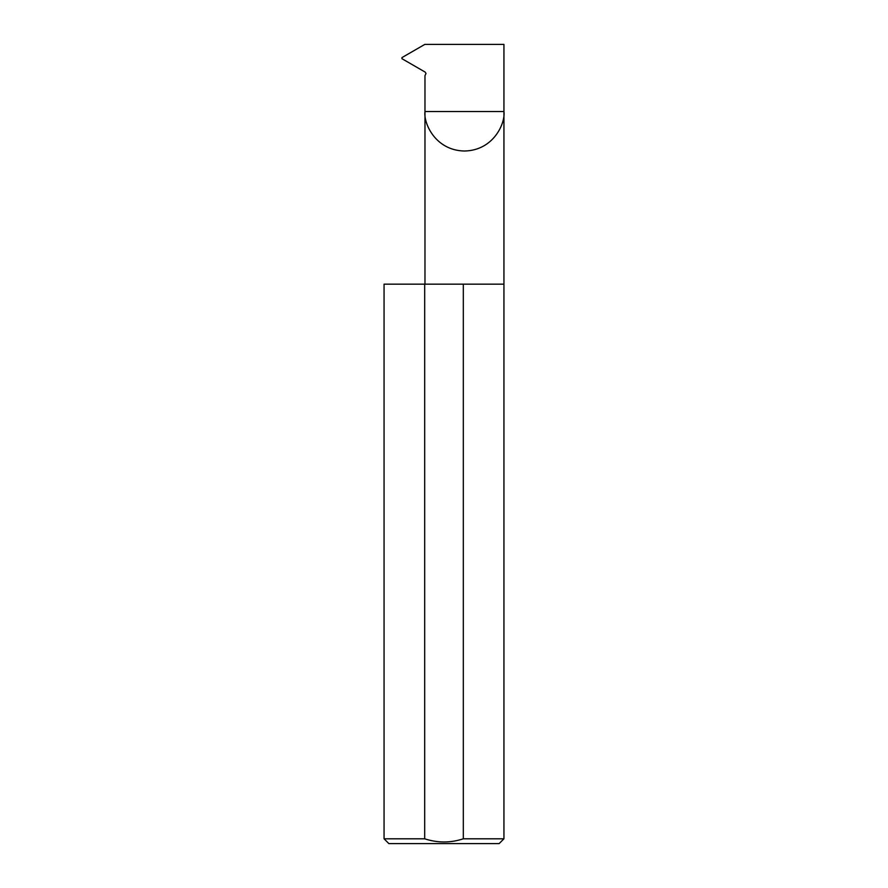 <?xml version="1.0" encoding="UTF-8"?>
<svg xmlns="http://www.w3.org/2000/svg" width="888" height="888" viewBox="0 0 888 888"><rect width="100%" height="100%" fill="white"/><g stroke="black" fill="none" stroke-linecap="round" stroke-linejoin="round"><path stroke-width="1.33" d="M424.975 284.16L424.975 111.533L503.94 111.533L503.94 44.4L424.808 44.4L401.953 57.598L401.953 58.697L425.208 72.117L426.007 73.493L424.975 75.635L424.975 111.533C423.387 123.077 435.242 150.472 464.457 151.016C493.684 150.472 505.527 123.077 503.94 111.533L503.94 838.805L499.145 843.6L388.855 843.6L384.06 838.805L424.686 838.805C437.606 843.023 450.482 843.023 463.314 838.805L503.94 838.805M463.314 838.805L463.314 284.16L503.94 284.16M384.06 838.805L384.06 284.16L424.686 284.16L424.686 838.805M463.314 284.16L424.686 284.16"/></g></svg>
